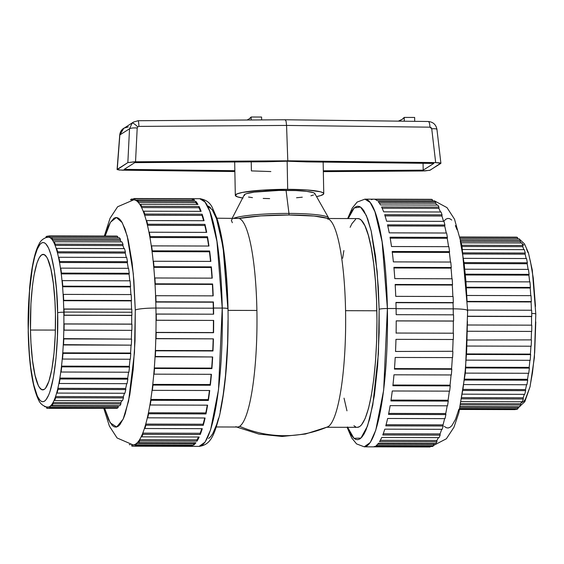 <?xml version="1.0" encoding="UTF-8"?>
<svg xmlns="http://www.w3.org/2000/svg" width="564" height="564" viewBox="0 0 564 564"><rect width="100%" height="100%" fill="white"/><g stroke="black" fill="none" stroke-linecap="round" stroke-linejoin="round"><path stroke-width="0.85" d="M133.428 122.099L132.124 123.121A7.078 1.516 46.2 0 1 137.715 126.872L138.899 126.392A7.078 0.768 -90.4 0 0 138.117 120.724A7.078 0.768 89.6 0 1 138.899 126.392L137.715 126.872L137.2 128L135.536 161.797L287.795 160.81L435.683 162.594L440.9 163.285L436.945 129.368A7.078 1.227 173.3 0 0 431.735 128.789L431.15 127.647L429.972 127.175L286.561 125.434L138.899 126.392L286.561 125.434L287.795 160.81L286.561 125.434L286.054 121.112L285.13 119.815L286.054 121.112L286.561 125.434L429.972 127.175A7.078 1.84 -89.3 0 0 428.238 121.5A7.078 1.84 90.7 0 1 429.972 127.175L431.735 128.789A7.078 1.227 -6.7 0 1 436.938 129.353A7.078 1.227 -6.7 0 1 436.832 129.628M328.551 217.817L314.839 193.572A35.384 4.082 178.9 0 0 286.054 190.364L288.972 213.418A48.652 5.605 -1.1 0 1 328.551 217.817A48.652 5.605 -1.1 0 1 327.818 219.227L328.657 218.55L327.726 218.677A104.375 19.331 90.2 0 1 345.563 310.686L376.851 310.771A104.375 19.331 -89.8 0 0 357.9 218.585L328.551 218.508A48.652 5.605 178.9 0 1 327.818 219.227L328.657 218.55L314.211 216.047L289.001 215.004L288.972 213.418A48.652 5.605 178.9 0 0 233.715 218.254A48.652 5.605 -1.1 0 1 288.972 213.418L289.001 215.004A48.652 5.605 -1.1 0 1 327.205 218.423M47.122 237.493A84.917 15.729 90.2 0 1 48.398 237.218A84.917 15.729 90.2 0 1 48.723 237.24L48.737 235.914L116.544 236.09A86.243 15.975 90.2 0 1 117.686 236.45A86.243 15.975 -89.8 0 0 116.544 236.09L48.737 235.914A86.243 15.975 90.2 0 1 49.886 236.267L49.865 237.592L51.5 237.599L49.865 237.592A84.917 15.729 90.2 0 1 51.444 238.833L51.5 237.543L119.307 237.726L51.5 237.543A86.243 15.975 90.2 0 1 52.614 238.967L120.414 239.15A86.243 15.975 -89.8 0 0 119.307 237.726A86.243 15.975 90.2 0 1 120.414 239.15L120.358 240.44L52.558 240.257A84.917 15.729 90.2 0 1 54.066 242.964L54.165 241.744L121.965 241.928L54.165 241.744A86.243 15.975 90.2 0 1 55.216 244.198L123.015 244.374A86.243 15.975 -89.8 0 0 121.965 241.928A86.243 15.975 90.2 0 1 123.015 244.374L122.91 245.594L55.11 245.418A84.917 15.729 90.2 0 1 56.506 249.499L56.647 248.393L124.447 248.576L56.647 248.393A86.243 15.975 90.2 0 1 57.599 251.791L125.398 251.974A86.243 15.975 -89.8 0 0 124.447 248.576A86.243 15.975 90.2 0 1 125.398 251.974L125.257 253.081L57.457 252.898A84.917 15.729 90.2 0 1 58.698 258.241L58.867 257.276L126.667 257.459L58.867 257.276A86.243 15.975 90.2 0 1 59.692 261.527L127.492 261.703A86.243 15.975 -89.8 0 0 126.667 257.459A86.243 15.975 90.2 0 1 127.492 261.703L127.323 262.669L59.523 262.493A84.917 15.729 90.2 0 1 60.567 268.929L60.764 268.133L128.564 268.316L60.764 268.133A86.243 15.975 90.2 0 1 61.441 273.096L129.241 273.279A86.243 15.975 -89.8 0 0 128.564 268.316A86.243 15.975 90.2 0 1 129.241 273.279L129.043 274.076L61.236 273.892A84.917 15.729 90.2 0 1 62.061 281.232L62.28 280.632L130.08 280.816L62.28 280.632A86.243 15.975 90.2 0 1 62.78 286.167L130.58 286.343A86.243 15.975 -89.8 0 0 130.08 280.816A86.243 15.975 90.2 0 1 130.58 286.343L130.362 286.942L62.562 286.759A84.917 15.729 90.2 0 1 63.133 294.775L63.365 294.394L131.172 294.57L63.365 294.394A86.243 15.975 90.2 0 1 63.683 300.323L131.482 300.499A86.243 15.975 -89.8 0 0 131.172 294.57A86.243 15.975 90.2 0 1 131.482 300.499L131.25 300.887L63.443 300.704A84.917 15.729 90.2 0 1 63.746 309.15L131.793 309.171L63.993 308.994A86.243 15.975 90.2 0 1 64.063 312.061L131.863 312.244A86.243 15.975 -89.8 0 0 131.793 309.171A86.243 15.975 90.2 0 1 131.863 312.244A86.243 15.975 90.2 0 1 131.913 315.325L63.866 315.297A84.917 15.729 -89.8 0 0 63.817 312.216A5.309 0.613 178.9 0 0 57.627 312.823C58.656 335.573 55.307 393.221 44.478 401.187C33.6 406.989 28.144 354.918 28.292 331.421L29.363 353.973L30.738 367.594L33.657 384.606L37.379 396.231L40.15 400.482L41.588 401.476L43.033 401.716L44.478 401.187L45.903 399.89L48.666 395.082L49.97 391.606L53.432 377.337L55.998 358.316L57.436 336.172L57.627 312.823L56.555 290.27L54.306 270.466L51.091 255.104L48.532 248.012L45.762 243.761L44.33 242.76L42.885 242.527L41.44 243.056L40.009 244.346L37.245 249.161L34.707 256.775L32.479 266.906L29.307 293.054L28.482 308.071L28.292 331.421A5.309 0.613 178.9 0 0 28.2 331.547A5.309 0.613 -1.1 0 1 28.292 331.421C27.255 308.67 30.604 251.015 41.44 243.056C52.318 237.254 57.768 289.318 57.627 312.823A5.309 0.613 -1.1 0 1 63.817 312.216A84.917 15.729 -89.8 0 0 63.746 309.15A84.917 15.729 -89.8 0 0 63.443 300.704A84.917 15.729 -89.8 0 0 63.133 294.775A84.917 15.729 -89.8 0 0 62.562 286.759A84.917 15.729 -89.8 0 0 62.061 281.232A84.917 15.729 -89.8 0 0 61.236 273.892A84.917 15.729 -89.8 0 0 60.567 268.929A84.917 15.729 -89.8 0 0 59.523 262.493A84.917 15.729 -89.8 0 0 58.698 258.241A84.917 15.729 -89.8 0 0 57.457 252.898A84.917 15.729 -89.8 0 0 56.506 249.499A84.917 15.729 -89.8 0 0 55.11 245.418A84.917 15.729 -89.8 0 0 54.066 242.964A84.917 15.729 -89.8 0 0 52.558 240.257A84.917 15.729 -89.8 0 0 51.444 238.833A84.917 15.729 -89.8 0 0 49.865 237.592A84.917 15.729 -89.8 0 0 48.723 237.24A84.917 15.729 -89.8 0 0 48.398 237.218L46.847 237.366C43.231 238.487 40.686 240.631 39.198 243.796C37.132 247.504 35.377 252.524 33.932 258.869C32.07 266.906 30.639 276.579 29.624 287.887L28.2 331.533C28.933 364.393 32.444 387.334 38.733 400.341C40.199 403.542 42.744 405.727 46.361 406.891L47.947 407.053A84.917 15.729 -89.8 0 0 49.223 406.778A84.917 15.729 -89.8 0 0 50.358 406.052A84.917 15.729 -89.8 0 0 51.93 404.303A84.917 15.729 -89.8 0 0 53.03 402.52A84.917 15.729 -89.8 0 0 54.525 399.333A84.917 15.729 -89.8 0 0 55.554 396.548A84.917 15.729 -89.8 0 0 56.929 392.015A84.917 15.729 -89.8 0 0 57.852 388.314A84.917 15.729 -89.8 0 0 59.065 382.575A84.917 15.729 -89.8 0 0 59.862 378.07A84.917 15.729 -89.8 0 0 60.87 371.302A84.917 15.729 -89.8 0 0 61.511 366.128A84.917 15.729 -89.8 0 0 62.287 358.535A84.917 15.729 -89.8 0 0 62.752 352.845A84.917 15.729 -89.8 0 0 63.281 344.66A84.917 15.729 -89.8 0 0 63.556 338.633A84.917 15.729 -89.8 0 0 63.81 330.095A84.917 15.729 -89.8 0 0 63.894 323.919A84.917 15.729 -89.8 0 0 63.866 315.297A84.917 15.729 90.2 0 1 63.894 323.919L131.694 324.096A84.917 15.729 -89.8 0 0 131.666 315.48L64.113 315.142L131.913 315.325A86.243 15.975 -89.8 0 0 131.863 312.244L64.063 312.061A86.243 15.975 90.2 0 1 64.113 315.142L131.666 315.48A84.917 15.729 90.2 0 1 131.694 324.096L131.941 324.173A86.243 15.975 90.2 0 1 131.856 330.356A86.243 15.975 -89.8 0 0 131.941 324.173L64.134 323.99A86.243 15.975 90.2 0 1 64.056 330.173L131.856 330.356L63.81 330.095A84.917 15.729 90.2 0 1 63.556 338.633L131.595 339.119A86.243 15.975 90.2 0 1 131.32 345.147A86.243 15.975 -89.8 0 0 131.595 339.119L63.795 338.936A86.243 15.975 90.2 0 1 63.513 344.964L131.32 345.147L63.281 344.66A84.917 15.729 90.2 0 1 62.752 352.845L130.559 353.029L130.785 353.55A86.243 15.975 90.2 0 1 130.312 359.24A86.243 15.975 -89.8 0 0 130.785 353.55L62.978 353.374A86.243 15.975 90.2 0 1 62.512 359.056L130.312 359.24L62.512 359.056L62.287 358.535A84.917 15.729 90.2 0 1 61.511 366.128L129.311 366.311L129.516 367.037A86.243 15.975 90.2 0 1 128.874 372.212A86.243 15.975 -89.8 0 0 129.516 367.037L61.716 366.854A86.243 15.975 90.2 0 1 61.074 372.029L128.874 372.212L61.074 372.029L60.87 371.302A84.917 15.729 90.2 0 1 59.862 378.07L127.661 378.254L127.838 379.163A86.243 15.975 90.2 0 1 127.041 383.668A86.243 15.975 -89.8 0 0 127.838 379.163L60.038 378.98A86.243 15.975 90.2 0 1 59.241 383.485L127.041 383.668L59.241 383.485L59.065 382.575A84.917 15.729 90.2 0 1 57.852 388.314L125.659 388.497L125.8 389.562A86.243 15.975 90.2 0 1 124.87 393.263A86.243 15.975 -89.8 0 0 125.8 389.562L58 389.379A86.243 15.975 90.2 0 1 57.07 393.08L124.87 393.263L57.07 393.08L56.929 392.015A84.917 15.729 90.2 0 1 55.554 396.548L123.361 396.732L123.467 397.916A86.243 15.975 90.2 0 1 122.43 400.701A86.243 15.975 -89.8 0 0 123.467 397.916L55.667 397.733A86.243 15.975 90.2 0 1 54.63 400.518L122.43 400.701L54.63 400.518L54.525 399.333A84.917 15.729 90.2 0 1 53.03 402.52L120.837 402.703L120.9 403.972A86.243 15.975 90.2 0 1 119.801 405.756A86.243 15.975 -89.8 0 0 120.9 403.972L53.101 403.796A86.243 15.975 90.2 0 1 52.001 405.572L119.801 405.756L52.001 405.572L51.93 404.303A84.917 15.729 90.2 0 1 50.358 406.052L118.165 406.235L118.186 407.553A86.243 15.975 90.2 0 1 117.044 408.273A86.243 15.975 -89.8 0 0 118.186 407.553L50.386 407.37A86.243 15.975 90.2 0 1 49.244 408.096L117.044 408.273L49.244 408.096L49.223 406.778A84.917 15.729 90.2 0 1 47.947 407.053A84.917 15.729 90.2 0 1 47.623 407.032L47.609 408.357A86.243 15.975 90.2 0 1 46.459 408.005L46.474 406.912L46.459 408.005A86.243 15.975 90.2 0 0 47.609 408.357L47.623 407.046M520.212 241.512A84.917 15.729 90.2 0 1 521.101 242.992A84.917 15.729 -89.8 0 0 520.212 241.512L461.091 241.35L520.212 241.512L520.269 240.215A86.243 15.975 -89.8 0 0 519.155 238.791L460.513 238.635L519.155 238.791A86.243 15.975 -89.8 0 1 520.269 240.215L460.816 240.06L520.269 240.215L520.212 241.512M522.765 246.665A84.917 15.729 90.2 0 1 523.815 249.641A84.917 15.729 -89.8 0 0 522.765 246.665L462.078 246.503L522.765 246.665L522.863 245.446A86.243 15.975 -89.8 0 0 521.82 242.999L461.387 242.837L521.82 242.999A86.243 15.975 -89.8 0 1 522.863 245.446L461.853 245.284L522.863 245.446L522.765 246.665M526.149 258.531A84.917 15.729 -89.8 0 0 525.112 254.152A84.917 15.729 90.2 0 1 526.099 258.319M528.101 269.388A84.917 15.729 -89.8 0 0 527.178 263.74A84.917 15.729 90.2 0 1 528.01 268.746M529.652 281.88A84.917 15.729 -89.8 0 0 528.891 275.14A84.917 15.729 90.2 0 1 529.54 280.752M530.759 295.642A84.917 15.729 -89.8 0 0 530.216 288.014A84.917 15.729 90.2 0 1 530.654 293.971M531.401 310.242A84.917 15.729 -89.8 0 0 531.098 301.952A84.917 15.729 90.2 0 1 531.33 307.993M519.578 239.277L524.513 243.93L528.397 252.721L532.268 269.952L535.8 313.986A5.309 0.613 178.9 0 0 531.718 313.464A5.309 0.613 -1.1 0 1 535.8 313.972A5.309 0.613 -1.1 0 1 535.708 314.099M371.479 199.691A123.84 22.934 90.2 0 1 373.763 199.17L431.136 199.325A123.84 22.934 -89.8 0 1 432.278 199.522L432.271 200.84L432.278 199.522L374.912 199.374A123.84 22.934 90.2 0 1 377.175 200.692L434.548 200.847A123.84 22.934 -89.8 0 1 435.669 201.968L435.619 203.273A122.508 22.687 90.2 0 1 437.008 205.099A122.508 22.687 -89.8 0 0 435.619 203.273L379.332 203.125L435.619 203.273L435.669 201.968A123.84 22.934 -89.8 0 0 434.548 200.847L377.175 200.692A123.84 22.934 -89.8 0 0 374.912 199.374L432.278 199.522A123.84 22.934 -89.8 0 0 431.136 199.325L373.763 199.17A123.84 22.934 -89.8 0 0 373.601 199.17L364.908 199.141A123.84 22.934 90.2 0 1 387.39 308.515L396.083 308.536A123.84 22.934 -89.8 0 0 395.942 302.431L453.308 302.586A123.84 22.934 -89.8 0 0 453.103 296.509L395.738 296.354A123.84 22.934 -89.8 0 0 395.167 284.46L452.532 284.616A123.84 22.934 -89.8 0 0 452.166 278.785L394.8 278.63A123.84 22.934 -89.8 0 0 393.905 267.35L451.27 267.505A123.84 22.934 -89.8 0 0 450.749 262.048L393.376 261.893A123.84 22.934 -89.8 0 0 392.177 251.488L449.55 251.643A123.84 22.934 -89.8 0 0 448.873 246.679L391.508 246.524A123.84 22.934 -89.8 0 0 390.034 237.218L447.4 237.373A123.84 22.934 -89.8 0 0 446.596 233.017L389.231 232.862A123.84 22.934 -89.8 0 0 387.51 224.867L444.883 225.015A123.84 22.934 -89.8 0 0 443.967 221.363L386.594 221.215A123.84 22.934 -89.8 0 0 384.676 214.708L442.042 214.856A123.84 22.934 -89.8 0 0 441.034 211.993L383.661 211.838A123.84 22.934 -89.8 0 0 381.581 206.96L438.947 207.115A123.84 22.934 -89.8 0 0 437.868 205.099L380.503 204.943A123.84 22.934 -89.8 0 0 378.303 201.813L435.669 201.968L378.303 201.813A123.84 22.934 90.2 0 1 380.503 204.943L437.868 205.099A123.84 22.934 -89.8 0 1 438.947 207.115L381.581 206.96A123.84 22.934 90.2 0 1 383.661 211.838L441.034 211.993A123.84 22.934 -89.8 0 1 442.042 214.856L384.676 214.708A123.84 22.934 90.2 0 1 386.594 221.215L443.967 221.363A123.84 22.934 -89.8 0 1 444.883 225.015L387.51 224.867A123.84 22.934 90.2 0 1 389.231 232.862L446.596 233.017A123.84 22.934 -89.8 0 1 447.4 237.373L390.034 237.218A123.84 22.934 90.2 0 1 391.508 246.524L448.873 246.679A123.84 22.934 -89.8 0 1 449.55 251.643L392.177 251.488A123.84 22.934 90.2 0 1 393.376 261.893L450.749 262.048A123.84 22.934 -89.8 0 1 451.27 267.505L393.905 267.35A123.84 22.934 90.2 0 1 394.8 278.63L452.166 278.785A123.84 22.934 -89.8 0 1 452.532 284.616L395.167 284.46A123.84 22.934 90.2 0 1 395.738 296.354L453.103 296.509A123.84 22.934 -89.8 0 1 453.308 302.586L395.942 302.431A123.84 22.934 90.2 0 1 396.083 308.536A123.84 22.934 90.2 0 1 396.175 314.677A123.84 22.934 -89.8 0 0 396.083 308.536L387.39 308.515L382.117 241.878L374.947 211.747L370.167 202.469L364.908 199.141L357.139 202.074L352.19 208.165L347.664 218.557M438.87 208.37A122.508 22.687 90.2 0 1 440.463 211.986A122.508 22.687 -89.8 0 0 438.87 208.37L382.173 208.222L438.87 208.37L438.947 207.115L438.87 208.37M443.53 221.363A122.508 22.687 -89.8 0 0 441.929 216.033A122.508 22.687 90.2 0 1 443.403 220.898M446.237 233.017A122.508 22.687 -89.8 0 0 444.735 226.086A122.508 22.687 90.2 0 1 446.032 231.973M448.563 246.672A122.508 22.687 -89.8 0 0 447.224 238.311A122.508 22.687 90.2 0 1 448.309 244.966M450.46 262.048A122.508 22.687 -89.8 0 0 449.353 252.432A122.508 22.687 90.2 0 1 450.199 259.581M451.905 278.778A122.508 22.687 -89.8 0 0 451.052 268.133A122.508 22.687 90.2 0 1 451.665 275.493M452.857 296.509A122.508 22.687 -89.8 0 0 452.3 285.06A122.508 22.687 90.2 0 1 452.68 292.342M453.301 314.832A122.508 22.687 -89.8 0 0 453.209 308.846A122.508 22.687 -89.8 0 0 453.068 302.84A122.508 22.687 90.2 0 1 453.209 308.846A17.688 2.037 -1.1 0 1 467.641 310.545A17.688 2.037 -1.1 0 1 467.337 310.961M348.214 218.557L354.178 207.961L360.488 207.023L366.36 215.497L371.204 231.085L377.154 271.319L379.135 309.326A7.078 0.818 -1.1 0 1 387.39 308.515A7.078 0.818 178.9 0 0 379.135 309.326L378.289 286.963L375.546 256.267L371.26 231.318L367.721 218.966L363.801 210.612L361.736 208.038L359.635 206.565L357.52 206.22L355.398 207.002L353.297 208.899L351.245 211.888L348.214 218.557M236.612 427.019L258.883 434.09L282.127 436.465L305.371 434.04L327.628 426.913A104.375 19.331 -89.8 0 0 328.318 426.539A113.709 110.967 -122.4 0 1 239.658 426.306A104.375 19.331 90.2 0 1 235.815 426.666M216.336 426.962L237.388 427.019A104.375 19.331 -89.8 0 0 239.658 426.306A104.375 19.331 -89.8 0 0 256.895 310.447L228.039 310.369L256.895 310.447A104.375 19.331 -89.8 0 0 239.066 218.444L216.893 218.212M105.165 236.062L110.466 222.223L116.438 217.5L122.254 222.667L127.189 235.907L133.294 273.653L135.282 310.073A17.688 2.037 -1.1 0 1 155.932 308.05A122.508 22.687 -89.8 0 0 155.784 302.043A122.508 22.687 -89.8 0 0 155.586 295.966A122.508 22.687 -89.8 0 0 155.022 284.263A122.508 22.687 -89.8 0 0 154.649 278.433A122.508 22.687 -89.8 0 0 153.775 267.336A122.508 22.687 -89.8 0 0 153.246 261.879A122.508 22.687 -89.8 0 0 152.068 251.636A122.508 22.687 -89.8 0 0 151.392 246.672A122.508 22.687 -89.8 0 0 149.946 237.522A122.508 22.687 -89.8 0 0 149.143 233.165A122.508 22.687 -89.8 0 0 147.451 225.297A122.508 22.687 -89.8 0 0 146.534 221.645A122.508 22.687 -89.8 0 0 144.645 215.237A122.508 22.687 -89.8 0 0 143.637 212.374A122.508 22.687 -89.8 0 0 141.585 207.573A122.508 22.687 -89.8 0 0 140.506 205.557A122.508 22.687 -89.8 0 0 138.342 202.476A122.508 22.687 -89.8 0 0 137.214 201.355A122.508 22.687 -89.8 0 0 134.986 200.058A122.508 22.687 -89.8 0 0 133.837 199.853L133.851 198.528L191.224 198.683A123.84 22.934 -89.8 0 0 190.9 198.683A123.84 22.934 90.2 0 1 191.062 198.676A123.84 22.934 90.2 0 1 191.224 198.683L133.851 198.528A123.84 22.934 90.2 0 1 134.993 198.732L192.366 198.881A123.84 22.934 90.2 0 1 194.636 200.206L137.263 200.051A123.84 22.934 90.2 0 1 138.392 201.172L195.757 201.327A123.84 22.934 90.2 0 1 197.957 204.457L140.591 204.302A123.84 22.934 90.2 0 1 141.67 206.318L199.036 206.473A123.84 22.934 90.2 0 1 201.122 211.352L143.749 211.197A123.84 22.934 90.2 0 1 144.758 214.066L202.131 214.214A123.84 22.934 90.2 0 1 204.055 220.721L146.682 220.573A123.84 22.934 90.2 0 1 147.599 224.225L204.972 224.373A123.84 22.934 90.2 0 1 206.685 232.375L149.319 232.22A123.84 22.934 90.2 0 1 150.123 236.577L207.489 236.732A123.84 22.934 90.2 0 1 208.962 246.038L151.596 245.883A123.84 22.934 90.2 0 1 152.266 250.846L209.639 251.001A123.84 22.934 90.2 0 1 210.837 261.407L153.464 261.252A123.84 22.934 90.2 0 1 153.993 266.709L211.359 266.864A123.84 22.934 90.2 0 1 212.254 278.144L154.881 277.989A123.84 22.934 90.2 0 1 155.255 283.819L212.621 283.974A123.84 22.934 90.2 0 1 213.192 295.867L155.826 295.712A123.84 22.934 90.2 0 1 156.031 301.789L213.396 301.944A123.84 22.934 90.2 0 1 213.544 308.05L222.237 308.071A123.84 22.934 -89.8 0 0 199.755 198.704L205.014 202.032L209.787 211.303L216.964 241.441L222.237 308.071A7.078 0.818 -1.1 0 1 228.004 308.755A7.078 0.818 -1.1 0 1 227.884 308.917L223.069 247.067L216.569 218.825L212.226 209.723L207.411 205.867M131.567 199.05L133.844 199.057L131.567 199.05L131.588 199.945L131.567 199.05A123.84 22.934 90.2 0 0 130.425 199.776L130.425 199.776A123.84 22.934 90.2 0 1 131.567 199.05M133.837 199.853A122.508 22.687 -89.8 0 1 134.986 200.058A122.508 22.687 90.2 0 1 137.214 201.355L137.263 200.051L194.636 200.206A123.84 22.934 -89.8 0 0 192.366 198.881L134.993 198.732L134.986 200.058L137.263 200.065L134.986 200.058L134.993 198.732A123.84 22.934 90.2 0 0 133.851 198.528L133.837 199.853A122.508 22.687 -89.8 0 0 133.689 199.853A122.508 22.687 90.2 0 1 133.837 199.853L133.689 199.853A122.508 22.687 90.2 0 0 131.595 200.368M30.477 330.039L55.399 330.074L30.477 330.039A67.758 12.549 90.2 0 1 43.16 254.364A67.758 12.549 90.2 0 1 55.441 314.204A67.758 12.549 90.2 0 1 42.801 389.879A67.758 12.549 90.2 0 1 30.477 330.039L30.928 303.679L32.486 285.546L34.037 275.126L36.984 262.979L39.254 257.663L41.666 254.829L44.126 254.576L46.544 256.923L47.7 259.045L50.873 268.943L53.354 283.417L54.948 301.232L55.441 314.204L55.279 334.078L54.052 352.923L51.874 369.117L48.927 381.264L45.465 388.314L44.253 389.414L41.792 389.668L39.374 387.32L38.211 385.198L35.046 375.3L32.557 360.819L30.964 343.011L30.477 330.039M191.062 198.676L199.755 198.704C205.832 199.585 210.055 202.617 212.424 207.792L216.921 218.289C219.107 224.973 221.01 233.165 222.611 242.865C225.699 261.809 227.496 283.777 228.011 308.762A7.078 0.818 178.9 0 0 222.237 308.071L218.508 389.787L210.605 429.817L205.092 442.091L199.092 446.378A123.84 22.934 -89.8 0 0 222.237 308.071L213.544 308.05A123.84 22.934 90.2 0 1 213.636 314.19A123.84 22.934 -89.8 0 0 213.544 308.05A123.84 22.934 -89.8 0 0 213.396 301.944L213.157 302.198A122.508 22.687 90.2 0 1 213.298 308.205A122.508 22.687 90.2 0 1 213.389 314.19A122.508 22.687 -89.8 0 0 213.298 308.205A122.508 22.687 -89.8 0 0 213.157 302.198L155.784 302.043A122.508 22.687 90.2 0 1 155.932 308.05A122.508 22.687 90.2 0 1 156.017 314.092A122.508 22.687 -89.8 0 0 155.932 308.05L213.298 308.205L155.932 308.05A17.688 2.037 178.9 0 0 135.282 310.073L133.872 280.378L132.061 262.443L128.218 240.045L125.039 228.956L121.521 221.455L119.667 219.142L117.784 217.824L115.881 217.514L113.977 218.212L110.248 222.604L108.457 226.249L105.108 236.281M467.641 310.545A17.688 2.037 178.9 0 0 453.209 308.846L396.09 308.691L453.209 308.846A122.508 22.687 90.2 0 1 453.287 313.612M234.814 218.296L239.066 218.444A48.652 5.605 -1.1 0 1 289.001 215.004L260.73 215.906L239.066 218.444A104.375 19.331 90.2 0 1 256.895 310.447A104.375 19.331 90.2 0 1 239.658 426.306A113.709 110.967 57.6 0 0 328.318 426.539A104.375 19.331 -89.8 0 0 345.563 310.686A104.375 19.331 -89.8 0 0 328.185 218.853L327.169 218.409M243.042 198.07L237.366 196.836L235.322 195.391L237.084 193.875L242.499 192.416L262.168 190.138L287.682 189.335A44.225 5.097 -1.1 0 1 323.757 193.649A44.225 5.097 -1.1 0 1 316.545 196.589L320.578 195.623L323.588 194.108L323.757 193.607L322.812 192.627L320.204 191.725L307.211 189.998L287.682 189.335L287.147 161.219L287.682 189.335A44.225 5.097 -1.1 0 0 235.315 195.348L234.68 161.974M306.59 161.882A44.225 5.097 178.9 0 0 287.147 161.219A44.225 5.097 178.9 0 0 265.792 161.769L134.796 162.622L124.172 169.355L234.843 170.695L124.172 169.355L134.796 162.622L265.792 161.769L287.147 161.219L306.59 161.882L433.822 163.419L306.59 161.882M242.633 198.006A44.225 5.097 -1.1 0 1 235.315 195.348M328.657 218.557L328.65 218.162A48.652 5.605 178.9 0 0 288.972 213.418L286.054 190.364A35.384 4.082 178.9 0 0 244.226 194.925L232.192 218.247M441.929 216.033L385.057 215.885L441.929 216.033L442.042 214.856L441.929 216.033M444.735 226.086L387.764 225.938L444.735 226.086L444.883 225.015L444.735 226.086M447.224 238.311L390.196 238.163L447.224 238.311L447.4 237.373L447.224 238.311M449.353 252.432L392.283 252.284L449.353 252.432L449.55 251.643L449.353 252.432M451.052 268.133L393.961 267.978L451.052 268.133L451.27 267.505L451.052 268.133M452.3 285.06L395.195 284.912L452.3 285.06L452.532 284.616L452.3 285.06M453.068 302.84L395.949 302.685L453.068 302.84M396.21 320.867A123.84 22.934 90.2 0 1 396.104 333.183A123.84 22.934 -89.8 0 0 396.21 320.867L453.576 321.015A123.84 22.934 -89.8 0 0 453.548 314.832L396.175 314.677L453.548 314.832A123.84 22.934 -89.8 0 1 453.576 321.015L396.21 320.867M453.23 333.197A122.508 22.687 -89.8 0 0 453.329 321.071L396.21 320.923L453.329 321.071A122.508 22.687 90.2 0 1 453.23 333.197L396.104 333.042L453.23 333.197M395.963 339.345A123.84 22.934 90.2 0 1 395.519 351.464A123.84 22.934 -89.8 0 0 395.963 339.345L453.336 339.493A123.84 22.934 -89.8 0 0 453.47 333.338A123.84 22.934 -89.8 0 1 453.336 339.493L395.963 339.345M452.652 351.28A122.508 22.687 -89.8 0 0 453.082 339.493A122.508 22.687 90.2 0 1 452.652 351.28L395.519 351.464L452.652 351.28M395.209 357.456A123.84 22.934 90.2 0 1 394.44 369.11A123.84 22.934 -89.8 0 0 395.209 357.456L452.582 357.611A123.84 22.934 -89.8 0 0 452.885 351.619A123.84 22.934 -89.8 0 1 452.582 357.611L395.209 357.456M451.581 368.743A122.508 22.687 -89.8 0 0 452.328 357.611A122.508 22.687 90.2 0 1 451.581 368.743L394.476 368.588L451.581 368.743L451.806 369.265L394.44 369.11L451.806 369.265L451.581 368.743M393.968 374.799A123.84 22.934 90.2 0 1 392.882 385.727A123.84 22.934 -89.8 0 0 393.968 374.799L451.341 374.954A123.84 22.934 -89.8 0 0 451.806 369.265A123.84 22.934 -89.8 0 1 451.341 374.954L393.968 374.799M450.044 385.177A122.508 22.687 -89.8 0 0 451.066 374.954A122.508 22.687 90.2 0 1 450.044 385.177L392.96 385.029L450.044 385.177L450.255 385.882L392.882 385.727L450.255 385.882L450.044 385.177M392.262 390.986A123.84 22.934 90.2 0 1 390.894 400.941A123.84 22.934 -89.8 0 0 392.262 390.986L449.635 391.141A123.84 22.934 -89.8 0 0 450.255 385.882A123.84 22.934 -89.8 0 1 449.635 391.141L392.262 390.986M448.077 400.236A122.508 22.687 -89.8 0 0 449.339 391.141A122.508 22.687 90.2 0 1 448.077 400.236L391.021 400.08L448.077 400.236L448.26 401.096L390.894 400.941L448.26 401.096L448.077 400.236M390.14 405.65A123.84 22.934 90.2 0 1 388.504 414.413A123.84 22.934 -89.8 0 0 390.14 405.65L447.506 405.805A123.84 22.934 -89.8 0 0 448.26 401.096A123.84 22.934 -89.8 0 1 447.506 405.805L390.14 405.65M445.722 413.567A122.508 22.687 -89.8 0 0 447.174 405.805A122.508 22.687 90.2 0 1 445.722 413.567L388.709 413.412L445.722 413.567L445.877 414.568L388.504 414.413L445.877 414.568L445.722 413.567M387.63 418.474A123.84 22.934 90.2 0 1 385.783 425.841A123.84 22.934 -89.8 0 0 387.63 418.474L445.003 418.629A123.84 22.934 -89.8 0 0 445.877 414.568A123.84 22.934 -89.8 0 1 445.003 418.629L387.63 418.474M443.022 424.875A122.508 22.687 -89.8 0 0 444.615 418.629A122.508 22.687 90.2 0 1 443.022 424.875L386.086 424.727L443.022 424.875L443.149 425.996L385.783 425.841L443.149 425.996L443.022 424.875M384.803 429.162A123.84 22.934 90.2 0 1 382.78 434.978A123.84 22.934 -89.8 0 0 384.803 429.162L442.176 429.317A123.84 22.934 -89.8 0 0 443.149 425.996A123.84 22.934 -89.8 0 1 442.176 429.317L384.803 429.162M440.054 433.913A122.508 22.687 -89.8 0 0 441.69 429.317A122.508 22.687 90.2 0 1 440.054 433.913L383.245 433.765L440.054 433.913L440.146 435.133L382.78 434.978L440.146 435.133L440.054 433.913M381.722 437.481A123.84 22.934 90.2 0 1 379.558 441.612A123.84 22.934 -89.8 0 0 381.722 437.481L439.095 437.636A123.84 22.934 -89.8 0 0 440.146 435.133A123.84 22.934 -89.8 0 1 439.095 437.636L381.722 437.481M436.867 440.484A122.508 22.687 -89.8 0 0 438.425 437.636A122.508 22.687 90.2 0 1 436.867 440.484L380.305 440.329L436.867 440.484L436.931 441.76L379.558 441.612L436.931 441.76L436.867 440.484M378.451 443.241A123.84 22.934 90.2 0 1 376.202 445.595A123.84 22.934 -89.8 0 0 378.451 443.241L435.817 443.396A123.84 22.934 -89.8 0 0 436.931 441.76A123.84 22.934 -89.8 0 1 435.817 443.396L378.451 443.241M433.547 444.425A122.508 22.687 -89.8 0 0 434.682 443.389A122.508 22.687 90.2 0 1 433.547 444.425L377.598 444.277L433.547 444.425L433.575 445.743L376.202 445.595L433.575 445.743L433.547 444.425M347.107 427.308L351.661 437.868L356.554 443.896L364.245 446.815L370.252 442.536L375.758 430.254L383.661 390.232L387.39 308.515A123.84 22.934 90.2 0 1 364.245 446.815L372.938 446.843A123.84 22.934 -89.8 0 0 375.06 446.314A123.84 22.934 90.2 0 1 372.776 446.836M525.112 254.152L463.305 253.983L525.112 254.152L525.246 253.039A86.243 15.975 -89.8 0 0 524.301 249.641L462.593 249.478L524.301 249.641A86.243 15.975 -89.8 0 1 525.246 253.039L463.136 252.876L525.246 253.039L525.112 254.152M527.178 263.74L464.588 263.571L527.178 263.74L527.347 262.775A86.243 15.975 -89.8 0 0 526.522 258.531L463.925 258.361L526.522 258.531A86.243 15.975 -89.8 0 1 527.347 262.775L464.475 262.605L527.347 262.775L527.178 263.74M528.891 275.14L465.772 274.971L528.891 275.14L529.095 274.351A86.243 15.975 -89.8 0 0 528.419 269.388L465.215 269.218L528.419 269.388A86.243 15.975 -89.8 0 1 529.095 274.351L465.695 274.182L529.095 274.351L528.891 275.14M530.216 288.014L466.738 287.837L530.216 288.014L530.435 287.414A86.243 15.975 -89.8 0 0 529.934 281.88L466.322 281.711L529.934 281.88A86.243 15.975 -89.8 0 1 530.435 287.414L466.696 287.245L530.435 287.414L530.216 288.014M531.098 301.952L467.401 301.782L531.098 301.952L531.337 301.571A86.243 15.975 -89.8 0 0 531.02 295.642L467.147 295.473L531.02 295.642A86.243 15.975 -89.8 0 1 531.337 301.571L467.387 301.402L531.337 301.571L531.098 301.952M531.549 325.167A84.917 15.729 -89.8 0 0 531.521 316.545L467.725 316.376L531.521 316.545A84.917 15.729 90.2 0 1 531.549 325.167L467.739 324.998L531.549 325.167M531.21 339.88A84.917 15.729 -89.8 0 0 531.464 331.421A84.917 15.729 90.2 0 1 531.21 339.88L467.457 340.014L531.21 339.88M530.407 354.093A84.917 15.729 -89.8 0 0 530.914 346.211A84.917 15.729 90.2 0 1 530.407 354.093L466.837 353.924L530.407 354.093L530.632 354.622L466.809 354.453L530.632 354.622L530.407 354.093M529.166 367.375A84.917 15.729 -89.8 0 0 529.892 360.304A84.917 15.729 90.2 0 1 529.166 367.375L465.899 367.206L529.166 367.375L529.37 368.109L465.836 367.932L529.37 368.109L529.166 367.375M527.516 379.318A84.917 15.729 -89.8 0 0 528.426 373.283A84.917 15.729 90.2 0 1 527.516 379.318L464.715 379.156L527.516 379.318L527.692 380.235L464.616 380.065L527.692 380.235L527.516 379.318M525.507 389.569A84.917 15.729 -89.8 0 0 526.543 384.74A84.917 15.729 90.2 0 1 525.507 389.569L463.404 389.4L525.507 389.569L525.655 390.633L463.241 390.464L525.655 390.633L525.507 389.569M523.209 397.796A84.917 15.729 -89.8 0 0 524.287 394.328A84.917 15.729 90.2 0 1 523.209 397.796L462.092 397.634L523.209 397.796L523.321 398.988L461.881 398.819L523.321 398.988L523.209 397.796M520.685 403.775A84.917 15.729 -89.8 0 0 521.672 401.765A84.917 15.729 90.2 0 1 520.685 403.775L460.964 403.612L520.685 403.775L520.755 405.044L460.703 404.881L520.755 405.044L520.685 403.775M518.013 407.3A84.917 15.729 -89.8 0 0 518.535 406.82A84.917 15.729 90.2 0 1 518.013 407.3L460.21 407.145L518.013 407.3L518.041 408.618L459.914 408.463L518.041 408.618L518.013 407.3M192.366 198.881L192.352 200.199L192.366 198.881M138.342 202.476A122.508 22.687 90.2 0 1 140.506 205.557L140.591 204.302L140.506 205.557A122.508 22.687 -89.8 0 1 141.585 207.573A122.508 22.687 90.2 0 1 143.637 212.374L143.749 211.197L143.637 212.374A122.508 22.687 -89.8 0 1 144.645 215.237A122.508 22.687 90.2 0 1 146.534 221.645L146.682 220.573L146.534 221.645A122.508 22.687 -89.8 0 1 147.451 225.297A122.508 22.687 90.2 0 1 149.143 233.165L149.319 232.22L149.143 233.165A122.508 22.687 -89.8 0 1 149.946 237.522A122.508 22.687 90.2 0 1 151.392 246.672L151.596 245.883L151.392 246.672A122.508 22.687 -89.8 0 1 152.068 251.636A122.508 22.687 90.2 0 1 153.246 261.879L153.464 261.252L153.246 261.879A122.508 22.687 -89.8 0 1 153.775 267.336A122.508 22.687 90.2 0 1 154.649 278.433L154.881 277.989L154.649 278.433A122.508 22.687 -89.8 0 1 155.022 284.263A122.508 22.687 90.2 0 1 155.586 295.966L155.586 295.966A122.508 22.687 -89.8 0 1 155.784 302.043L213.157 302.198L156.031 301.789A123.84 22.934 90.2 0 0 155.826 295.712L213.192 295.867A123.84 22.934 -89.8 0 0 212.621 283.974L212.388 284.418L155.022 284.263L155.255 283.819L212.621 283.974L212.388 284.418A122.508 22.687 90.2 0 1 212.945 295.867A122.508 22.687 -89.8 0 0 212.388 284.418L155.022 284.263L155.255 283.819A123.84 22.934 90.2 0 0 154.881 277.989L212.254 278.144A123.84 22.934 -89.8 0 0 211.359 266.864L211.14 267.491L153.775 267.336L153.993 266.709L211.359 266.864L211.14 267.491A122.508 22.687 90.2 0 1 211.993 278.144A122.508 22.687 -89.8 0 0 211.14 267.491L153.775 267.336L153.993 266.709A123.84 22.934 90.2 0 0 153.464 261.252L210.837 261.407A123.84 22.934 -89.8 0 0 209.639 251.001L209.441 251.791L152.068 251.636L152.266 250.846L209.639 251.001L209.441 251.791A122.508 22.687 90.2 0 1 210.548 261.407A122.508 22.687 -89.8 0 0 209.441 251.791L152.068 251.636L152.266 250.846A123.84 22.934 90.2 0 0 151.596 245.883L208.962 246.038A123.84 22.934 -89.8 0 0 207.489 236.732L207.312 237.67L149.946 237.522L150.123 236.577L207.489 236.732L207.312 237.67A122.508 22.687 90.2 0 1 208.652 246.031A122.508 22.687 -89.8 0 0 207.312 237.67L149.946 237.522L150.123 236.577A123.84 22.934 90.2 0 0 149.319 232.22L206.685 232.375A123.84 22.934 -89.8 0 0 204.972 224.373L204.824 225.452L147.451 225.297L147.599 224.225L204.972 224.373L204.824 225.452A122.508 22.687 90.2 0 1 206.325 232.375A122.508 22.687 -89.8 0 0 204.824 225.452L147.451 225.297L147.599 224.225A123.84 22.934 90.2 0 0 146.682 220.573L204.055 220.721A123.84 22.934 -89.8 0 0 202.131 214.214L202.018 215.392L144.645 215.237L144.758 214.066L202.131 214.214L202.018 215.392A122.508 22.687 90.2 0 1 203.618 220.721A122.508 22.687 -89.8 0 0 202.018 215.392L144.645 215.237L144.758 214.066A123.84 22.934 90.2 0 0 143.749 211.197L201.122 211.352A123.84 22.934 -89.8 0 0 199.036 206.473L198.951 207.728L141.585 207.573L141.67 206.318L199.036 206.473L198.951 207.728A122.508 22.687 90.2 0 1 200.551 211.345A122.508 22.687 -89.8 0 0 198.951 207.728L141.585 207.573L141.67 206.318A123.84 22.934 90.2 0 0 140.591 204.302L197.957 204.457A123.84 22.934 -89.8 0 0 195.757 201.327L195.708 202.631L138.342 202.476L138.392 201.172L195.757 201.327L195.708 202.631A122.508 22.687 90.2 0 1 197.097 204.457A122.508 22.687 -89.8 0 0 195.708 202.631L138.342 202.476A122.508 22.687 -89.8 0 0 137.214 201.355L137.263 200.051A123.84 22.934 90.2 0 1 138.392 201.172L138.342 202.476M155.946 332.4L213.319 332.556A122.508 22.687 -89.8 0 0 213.418 320.43L156.052 320.281A122.508 22.687 90.2 0 1 155.946 332.4A122.508 22.687 -89.8 0 0 156.052 320.281A122.508 22.687 -89.8 0 0 156.017 314.092L156.263 314.035A123.84 22.934 90.2 0 1 156.298 320.225L213.418 320.43A122.508 22.687 90.2 0 1 213.319 332.556L213.559 332.697A123.84 22.934 -89.8 0 0 213.664 320.373A123.84 22.934 90.2 0 1 213.559 332.697L156.193 332.541A123.84 22.934 90.2 0 1 156.052 338.703L213.418 338.851A123.84 22.934 90.2 0 1 212.973 350.977A123.84 22.934 -89.8 0 0 213.418 338.851L155.805 338.562A122.508 22.687 90.2 0 1 155.368 350.491L212.741 350.639A122.508 22.687 -89.8 0 0 213.171 338.851A122.508 22.687 90.2 0 1 212.741 350.639L155.608 350.822A123.84 22.934 90.2 0 1 155.297 356.815L212.67 356.97A123.84 22.934 90.2 0 1 211.895 368.623A123.84 22.934 -89.8 0 0 212.67 356.97L155.065 356.476A122.508 22.687 90.2 0 1 154.303 367.947L211.669 368.102A122.508 22.687 -89.8 0 0 212.416 356.97A122.508 22.687 90.2 0 1 211.669 368.102L211.895 368.623L154.522 368.468A123.84 22.934 90.2 0 1 154.057 374.158L211.429 374.313A123.84 22.934 90.2 0 1 210.344 385.24A123.84 22.934 -89.8 0 0 211.429 374.313L154.057 374.158L153.831 373.636A122.508 22.687 90.2 0 1 152.766 384.387L210.132 384.535A122.508 22.687 -89.8 0 0 211.155 374.313A122.508 22.687 90.2 0 1 210.132 384.535L210.344 385.24L152.971 385.085A123.84 22.934 90.2 0 1 152.35 390.344L209.723 390.499A123.84 22.934 90.2 0 1 208.349 400.454A123.84 22.934 -89.8 0 0 209.723 390.499L152.35 390.344L152.146 389.646A122.508 22.687 90.2 0 1 150.792 399.439L208.165 399.594A122.508 22.687 -89.8 0 0 209.427 390.499A122.508 22.687 90.2 0 1 208.165 399.594L208.349 400.454L150.983 400.299A123.84 22.934 90.2 0 1 150.221 405.008L207.594 405.163A123.84 22.934 90.2 0 1 205.966 413.927A123.84 22.934 -89.8 0 0 207.594 405.163L150.221 405.008L150.038 404.148A122.508 22.687 90.2 0 1 148.438 412.77L205.804 412.926A122.508 22.687 -89.8 0 0 207.263 405.163A122.508 22.687 90.2 0 1 205.804 412.926L205.966 413.927L148.593 413.772A123.84 22.934 90.2 0 1 147.719 417.832L205.092 417.987A123.84 22.934 90.2 0 1 203.237 425.355A123.84 22.934 -89.8 0 0 205.092 417.987L147.719 417.832L147.564 416.831A122.508 22.687 90.2 0 1 145.745 424.079L203.111 424.234A122.508 22.687 -89.8 0 0 204.704 417.987A122.508 22.687 90.2 0 1 203.111 424.234L203.237 425.355L145.872 425.2A123.84 22.934 90.2 0 1 144.892 428.52L202.264 428.675A123.84 22.934 90.2 0 1 200.234 434.491A123.84 22.934 -89.8 0 0 202.264 428.675L144.892 428.52L144.765 427.399A122.508 22.687 90.2 0 1 142.77 433.124L200.142 433.279A122.508 22.687 -89.8 0 0 201.778 428.675A122.508 22.687 90.2 0 1 200.142 433.279L200.234 434.491L142.868 434.336A123.84 22.934 90.2 0 1 141.811 436.839L199.177 436.994A123.84 22.934 90.2 0 1 197.019 441.118A123.84 22.934 -89.8 0 0 199.177 436.994L141.811 436.839L141.712 435.627A122.508 22.687 90.2 0 1 139.583 439.687L196.956 439.842A122.508 22.687 -89.8 0 0 198.514 436.994A122.508 22.687 90.2 0 1 196.956 439.842L197.019 441.118L139.646 440.97A123.84 22.934 90.2 0 1 138.54 442.599L195.905 442.754A123.84 22.934 90.2 0 1 193.663 445.102A123.84 22.934 -89.8 0 0 195.905 442.754L138.54 442.599L138.476 441.323A122.508 22.687 90.2 0 1 136.262 443.635L193.635 443.783A122.508 22.687 -89.8 0 0 194.77 442.747A122.508 22.687 90.2 0 1 193.635 443.783L193.663 445.102L136.291 444.954A123.84 22.934 90.2 0 1 135.148 445.673L192.521 445.828A123.84 22.934 90.2 0 1 190.399 446.35A123.84 22.934 90.2 0 1 190.237 446.35A123.84 22.934 -89.8 0 0 192.521 445.828L135.148 445.673L135.127 444.354A122.508 22.687 90.2 0 1 133.033 444.869A122.508 22.687 90.2 0 1 132.878 444.869A122.508 22.687 -89.8 0 0 133.033 444.869A122.508 22.687 -89.8 0 0 135.127 444.354A122.508 22.687 -89.8 0 0 136.262 443.635A122.508 22.687 -89.8 0 0 138.476 441.323A122.508 22.687 -89.8 0 0 139.583 439.687A122.508 22.687 -89.8 0 0 141.712 435.627A122.508 22.687 -89.8 0 0 142.77 433.124A122.508 22.687 -89.8 0 0 144.765 427.399A122.508 22.687 -89.8 0 0 145.745 424.079A122.508 22.687 -89.8 0 0 147.564 416.831A122.508 22.687 -89.8 0 0 148.438 412.77A122.508 22.687 -89.8 0 0 150.038 404.148A122.508 22.687 -89.8 0 0 150.792 399.439A122.508 22.687 -89.8 0 0 152.146 389.646A122.508 22.687 -89.8 0 0 152.766 384.387A122.508 22.687 -89.8 0 0 153.831 373.636A122.508 22.687 -89.8 0 0 154.303 367.947A122.508 22.687 -89.8 0 0 155.065 356.476A122.508 22.687 -89.8 0 0 155.368 350.491A122.508 22.687 -89.8 0 0 155.805 338.562A122.508 22.687 -89.8 0 0 155.946 332.4L213.319 332.556L156.193 332.541A123.84 22.934 90.2 0 1 156.052 338.703L155.805 338.562A122.508 22.687 -89.8 0 0 155.946 332.4M190.244 445.821L190.237 446.35L132.864 446.194A123.84 22.934 90.2 0 1 131.722 445.997L131.729 444.834L131.722 445.997A123.84 22.934 90.2 0 0 132.864 446.194L132.878 444.869L132.864 446.194L190.237 446.35L190.244 445.821M104.707 408.512L108.633 419.898L112.278 425.489L114.168 426.807L116.071 427.117L117.975 426.419L119.857 424.713L123.495 418.382L125.208 413.807L129.769 395.019L133.139 369.97L135.036 340.818L135.282 310.073L134.479 352.606L128.578 401.096L123.163 419.137L116.685 427.004L110.192 422.81L104.707 408.512M117.686 236.45L117.665 237.719L117.686 236.45L49.886 236.267L117.686 236.45M120.358 240.44A84.917 15.729 90.2 0 1 121.246 241.928A84.917 15.729 -89.8 0 0 120.358 240.44L52.558 240.257L52.614 238.967L120.414 239.15L120.358 240.44M122.91 245.594A84.917 15.729 90.2 0 1 123.96 248.569A84.917 15.729 -89.8 0 0 122.91 245.594L55.11 245.418L55.216 244.198L123.015 244.374L122.91 245.594M125.257 253.081A84.917 15.729 90.2 0 1 126.294 257.459A84.917 15.729 -89.8 0 0 125.257 253.081L57.457 252.898L57.599 251.791L125.398 251.974L125.257 253.081M127.323 262.669A84.917 15.729 90.2 0 1 128.254 268.316A84.917 15.729 -89.8 0 0 127.323 262.669L59.523 262.493L59.692 261.527L127.492 261.703L127.323 262.669M129.043 274.076A84.917 15.729 90.2 0 1 129.805 280.816A84.917 15.729 -89.8 0 0 129.043 274.076L61.236 273.892L61.441 273.096L129.241 273.279L129.043 274.076M130.362 286.942A84.917 15.729 90.2 0 1 130.911 294.57A84.917 15.729 -89.8 0 0 130.362 286.942L62.562 286.759L62.78 286.167L130.58 286.343L130.362 286.942M131.25 300.887A84.917 15.729 90.2 0 1 131.546 309.171A84.917 15.729 -89.8 0 0 131.25 300.887L63.443 300.704L63.683 300.323L131.482 300.499L131.25 300.887M131.609 330.356A84.917 15.729 90.2 0 1 131.356 338.816A84.917 15.729 -89.8 0 0 131.609 330.356M131.059 345.147A84.917 15.729 90.2 0 1 130.559 353.029A84.917 15.729 -89.8 0 0 131.059 345.147M130.037 359.24A84.917 15.729 90.2 0 1 129.311 366.311A84.917 15.729 -89.8 0 0 130.037 359.24M128.571 372.212A84.917 15.729 90.2 0 1 127.661 378.254A84.917 15.729 -89.8 0 0 128.571 372.212M126.688 383.668A84.917 15.729 90.2 0 1 125.659 388.497A84.917 15.729 -89.8 0 0 126.688 383.668M124.432 393.263A84.917 15.729 90.2 0 1 123.361 396.732A84.917 15.729 -89.8 0 0 124.432 393.263M121.824 400.701A84.917 15.729 90.2 0 1 120.837 402.703A84.917 15.729 -89.8 0 0 121.824 400.701M118.68 405.749A84.917 15.729 90.2 0 1 118.165 406.235A84.917 15.729 -89.8 0 0 118.68 405.749M115.408 408.273L47.609 408.357L115.408 408.273M129.452 444.672A123.84 22.934 90.2 0 1 129.29 444.531A123.84 22.934 90.2 0 0 129.452 444.672L130.192 444.679L129.452 444.672M213.636 314.19L156.017 314.092A122.508 22.687 -89.8 0 1 156.052 320.281L213.418 320.43L156.298 320.225A123.84 22.934 90.2 0 0 156.263 314.035L213.636 314.19M208.391 206.163L210.492 207.63M214.553 213.862L216.477 218.564M220.009 230.916L224.296 255.866L226.312 275.845L227.567 297.616M228.004 320.352L227.609 343.166L225.501 375.638L223.161 394.913L220.179 411.396M218.479 418.396L216.668 424.473L212.755 433.631L210.703 436.621L208.602 438.517M357.527 218.606L359.423 218.91L361.298 220.221L364.936 225.79L368.285 235.096L371.225 247.772L373.643 263.346L375.448 281.203L376.569 300.668L376.956 320.986L376.604 341.389L375.518 361.073L373.749 379.297L371.359 395.357L368.447 408.639L365.112 418.622L361.489 424.932L359.613 426.624L357.329 427.336A104.375 19.331 -89.8 0 0 376.851 310.771L345.563 310.686A104.375 19.331 90.2 0 1 328.318 426.539A104.375 19.331 90.2 0 1 326.866 427.167M347.523 426.955L351.45 435.316L353.508 437.89L355.609 439.356L357.731 439.701L359.853 438.926L361.947 437.029L364.006 434.033L366.001 429.972L369.73 418.798L374.411 395.315L377.647 365.599L379.156 332.21L379.135 309.326L378.409 353.67L372.783 405.086L367.502 426.081L360.932 438.087L353.973 438.313L347.657 427.315M342.623 258.284L343.885 250.564M350.138 227.306L351.922 223.668L355.637 219.297M355.828 427.011L353.945 425.7M346.966 410.832L344.026 398.149M432.433 446.469A123.84 22.934 -89.8 0 0 433.575 445.743A123.84 22.934 -89.8 0 1 432.433 446.469L375.06 446.314L432.433 446.469M430.149 446.991L373.1 446.836L430.149 446.991L430.156 446.462L430.149 446.991M444.143 220.806L446.025 219.1L447.929 218.402L449.832 218.712L451.722 220.031M455.367 225.621L457.094 229.844M460.266 240.934L464.116 263.332L465.927 281.267L467.048 300.816M467.443 321.219L466.632 351.732L465.194 370.858L463.093 388.159L460.414 402.957M458.892 409.238L455.543 419.271L451.905 425.601L450.023 427.308L448.119 428.005L446.216 427.695L444.333 426.377M522.412 244.043L523.85 245.037M526.621 249.288L527.925 252.496M530.343 260.913L533.262 277.925L535.49 306.393M535.786 321.896L534.693 352.465L532.486 372.726L530.456 383.971M529.293 388.744L525.394 399.129L523.991 401.173L521.115 402.992M47.101 236.175L48.737 236.182L47.101 236.175L47.122 237.317L47.101 236.175A86.243 15.975 90.2 0 0 45.959 236.901L45.973 237.585L45.959 236.901A86.243 15.975 90.2 0 1 47.101 236.175M44.845 406.729A86.243 15.975 90.2 0 1 44.422 406.242A86.243 15.975 90.2 0 0 44.845 406.729L45.698 406.729L44.845 406.729M49.223 406.778L49.244 408.096A86.243 15.975 90.2 0 0 50.386 407.37L50.358 406.052L118.165 406.235L118.186 407.553L50.386 407.37L50.358 406.052A84.917 15.729 -89.8 0 1 49.223 406.778M51.93 404.303L52.001 405.572A86.243 15.975 90.2 0 0 53.101 403.796L53.03 402.52L120.837 402.703L120.9 403.972L53.101 403.796L53.03 402.52A84.917 15.729 -89.8 0 1 51.93 404.303M54.525 399.333L54.63 400.518A86.243 15.975 90.2 0 0 55.667 397.733L55.554 396.548L123.361 396.732L123.467 397.916L55.667 397.733L55.554 396.548A84.917 15.729 -89.8 0 1 54.525 399.333M56.929 392.015L57.07 393.08A86.243 15.975 90.2 0 0 58 389.379L57.852 388.314L125.659 388.497L125.8 389.562L58 389.379L57.852 388.314A84.917 15.729 -89.8 0 1 56.929 392.015M59.065 382.575L59.241 383.485A86.243 15.975 90.2 0 0 60.038 378.98L59.862 378.07L127.661 378.254L127.838 379.163L60.038 378.98L59.862 378.07A84.917 15.729 -89.8 0 1 59.065 382.575M60.87 371.302L61.074 372.029A86.243 15.975 90.2 0 0 61.716 366.854L61.511 366.128L129.311 366.311L129.516 367.037L61.716 366.854L61.511 366.128A84.917 15.729 -89.8 0 1 60.87 371.302M62.287 358.535L62.512 359.056A86.243 15.975 90.2 0 0 62.978 353.374L62.752 352.845L130.559 353.029L130.785 353.55L62.978 353.374L62.752 352.845A84.917 15.729 -89.8 0 1 62.287 358.535M63.281 344.66L63.513 344.964A86.243 15.975 90.2 0 0 63.795 338.936L131.595 339.119L63.556 338.633A84.917 15.729 -89.8 0 1 63.281 344.66M63.81 330.095L64.056 330.173A86.243 15.975 90.2 0 0 64.134 323.99L131.694 324.096L63.894 323.919A84.917 15.729 -89.8 0 1 63.81 330.095M63.993 308.994L63.746 309.15A84.917 15.729 -89.8 0 1 63.817 312.216A84.917 15.729 -89.8 0 1 63.866 315.297L64.113 315.142A86.243 15.975 90.2 0 0 64.063 312.061A86.243 15.975 90.2 0 0 63.993 308.994M63.365 294.394L63.133 294.775A84.917 15.729 -89.8 0 1 63.443 300.704L63.683 300.323A86.243 15.975 90.2 0 0 63.365 294.394M62.28 280.632L62.061 281.232A84.917 15.729 -89.8 0 1 62.562 286.759L62.78 286.167A86.243 15.975 90.2 0 0 62.28 280.632M60.764 268.133L60.567 268.929A84.917 15.729 -89.8 0 1 61.236 273.892L61.441 273.096A86.243 15.975 90.2 0 0 60.764 268.133M58.867 257.276L58.698 258.241A84.917 15.729 -89.8 0 1 59.523 262.493L59.692 261.527A86.243 15.975 90.2 0 0 58.867 257.276M56.647 248.393L56.506 249.499A84.917 15.729 -89.8 0 1 57.457 252.898L57.599 251.791A86.243 15.975 90.2 0 0 56.647 248.393M54.165 241.744L54.066 242.964A84.917 15.729 -89.8 0 1 55.11 245.418L55.216 244.198A86.243 15.975 90.2 0 0 54.165 241.744M51.5 237.543L51.444 238.833A84.917 15.729 -89.8 0 1 52.558 240.257L52.614 238.967A86.243 15.975 90.2 0 0 51.5 237.543M48.723 237.24A84.917 15.729 -89.8 0 1 49.865 237.592L49.886 236.267A86.243 15.975 90.2 0 0 48.737 235.914L48.398 237.218M136.291 444.954L136.262 443.635L193.635 443.783L193.663 445.102L136.291 444.954A123.84 22.934 90.2 0 1 135.148 445.673L135.127 444.354A122.508 22.687 -89.8 0 0 136.262 443.635L136.291 444.954M139.646 440.97L139.583 439.687L196.956 439.842L197.019 441.118L139.646 440.97A123.84 22.934 90.2 0 1 138.54 442.599L138.476 441.323A122.508 22.687 -89.8 0 0 139.583 439.687L139.646 440.97M142.868 434.336L142.77 433.124L200.142 433.279L200.234 434.491L142.868 434.336A123.84 22.934 90.2 0 1 141.811 436.839L141.712 435.627A122.508 22.687 -89.8 0 0 142.77 433.124L142.868 434.336M145.872 425.2L145.745 424.079L203.111 424.234L203.237 425.355L145.872 425.2A123.84 22.934 90.2 0 1 144.892 428.52L144.765 427.399A122.508 22.687 -89.8 0 0 145.745 424.079L145.872 425.2M148.593 413.772L148.438 412.77L205.804 412.926L205.966 413.927L148.593 413.772A123.84 22.934 90.2 0 1 147.719 417.832L147.564 416.831A122.508 22.687 -89.8 0 0 148.438 412.77L148.593 413.772M150.983 400.299L150.792 399.439L208.165 399.594L208.349 400.454L150.983 400.299A123.84 22.934 90.2 0 1 150.221 405.008L150.038 404.148A122.508 22.687 -89.8 0 0 150.792 399.439L150.983 400.299M152.971 385.085L152.766 384.387L210.132 384.535L210.344 385.24L152.971 385.085A123.84 22.934 90.2 0 1 152.35 390.344L152.146 389.646A122.508 22.687 -89.8 0 0 152.766 384.387L152.971 385.085M154.522 368.468L154.303 367.947L211.669 368.102L211.895 368.623L154.522 368.468A123.84 22.934 90.2 0 1 154.057 374.158L153.831 373.636A122.508 22.687 -89.8 0 0 154.303 367.947L154.522 368.468M155.608 350.822L212.973 350.977L155.608 350.822A123.84 22.934 90.2 0 1 155.297 356.815L155.065 356.476A122.508 22.687 -89.8 0 0 155.368 350.491L155.608 350.822M515.263 409.605L459.681 409.457L515.263 409.605M516.899 409.344A86.243 15.975 -89.8 0 0 518.041 408.618A86.243 15.975 -89.8 0 1 516.899 409.344L459.745 409.189L516.899 409.344M519.648 406.827A86.243 15.975 -89.8 0 0 520.755 405.044A86.243 15.975 -89.8 0 1 519.648 406.827L460.323 406.665L519.648 406.827M522.285 401.765A86.243 15.975 -89.8 0 0 523.321 398.988A86.243 15.975 -89.8 0 1 522.285 401.765L461.359 401.603L522.285 401.765M524.724 394.335A86.243 15.975 -89.8 0 0 525.655 390.633A86.243 15.975 -89.8 0 1 524.724 394.335L462.67 394.166L524.724 394.335M526.896 384.74A86.243 15.975 -89.8 0 0 527.692 380.235A86.243 15.975 -89.8 0 1 526.896 384.74L464.059 384.57L526.896 384.74M528.729 373.283A86.243 15.975 -89.8 0 0 529.37 368.109A86.243 15.975 -89.8 0 1 528.729 373.283L465.356 373.114L528.729 373.283M530.167 360.311A86.243 15.975 -89.8 0 0 530.632 354.622A86.243 15.975 -89.8 0 1 530.167 360.311L466.442 360.135L530.167 360.311M531.168 346.211A86.243 15.975 -89.8 0 0 531.45 340.191A86.243 15.975 -89.8 0 1 531.168 346.211L467.232 346.042L531.168 346.211M531.711 331.428A86.243 15.975 -89.8 0 0 531.789 325.245A86.243 15.975 -89.8 0 1 531.711 331.428L467.669 331.251L531.711 331.428M531.767 316.39A86.243 15.975 -89.8 0 0 531.648 310.242L467.626 310.073L531.648 310.242A86.243 15.975 -89.8 0 1 531.767 316.39L467.718 316.221L531.767 316.39M517.54 237.514A86.243 15.975 -89.8 0 0 516.391 237.162L460.146 237.014L516.391 237.162A86.243 15.975 -89.8 0 1 517.54 237.514L460.224 237.366L517.54 237.514L517.519 238.791L517.54 237.514M232.354 222.695L231.374 220.425M231.374 220.461L232.199 218.973M314.775 194.185L314.705 193.389L313.274 192.634L306.633 191.365L295.867 190.569L279.145 190.428L254.251 192.127L246.708 193.6L244.769 194.404L244.374 195.609M248.527 197.047L252.439 197.633M263.205 198.429L269.641 198.606M296.558 197.752L302.283 197.196M310.919 195.786L313.499 194.996M117.22 169.644L127.852 162.601L129.516 128.803L119.85 134.93L117.22 169.644L122.317 170.18L234.864 171.541L118.976 170.011L117.22 169.341L127.852 162.601L134.225 161.819L287.795 160.81L435.683 162.594L431.735 128.789L435.683 162.594L439.821 162.869L440.78 163.433L429.782 170.328L422.457 170.984L323.334 171.625L425.066 170.906L430.149 170.18L440.773 163.137M251.227 161.868L251.403 170.899L270.847 171.555M323.32 170.8L423.197 170.159L433.822 163.419L423.197 170.159L423.063 163.292L423.197 170.159L323.32 170.8M132.124 123.121L133.485 122.064L138.018 120.774A7.078 0.768 89.6 0 1 138.109 120.724L133.442 122.092L122.529 129.191L119.85 134.93L129.516 128.803L132.124 123.121L129.516 128.803L127.852 162.601L135.536 161.797L137.2 128A7.078 1.445 -177.2 0 0 129.516 128.803A7.078 1.445 2.8 0 1 137.2 128L137.715 126.872A7.078 1.516 -133.8 0 0 132.124 123.121M414.646 117.446L414.716 121.338L414.646 117.446L404.212 117.418L404.282 121.211L404.212 117.418L414.646 117.446M398.353 121.133A126.371 14.565 178.9 0 0 404.212 117.418L402.266 119.279L398.346 121.14M261.583 117.037L261.633 119.92L261.583 117.037L251.149 117.009L251.206 119.991L251.149 117.009L261.583 117.037M247.025 120.019A126.371 14.565 178.9 0 0 251.149 117.009L249.203 118.87L247.025 120.019M117.22 169.341L119.85 134.93A7.078 0.388 -175.6 0 0 119.737 134.986L117.093 169.489M119.737 134.993A7.078 0.388 4.4 0 1 119.85 134.93L123.861 128.162L128.359 126.893M285.13 119.815L285.617 119.998M428.013 121.542A7.078 1.84 90.7 0 1 428.252 121.5L285.292 119.765L138.109 120.724M517.526 238.607L518.295 238.791M432.271 200.685L433.815 200.84M434.71 200.988L447.005 207.637L454.499 219.163L461.958 245.833L467.641 310.574L465.448 372.226L458.842 412.834L453.957 427.244L446.378 438.771L433.568 445.426M104.319 236.062L110.043 218.275L117.622 206.748L133.689 199.853M323.151 162.079L323.757 193.649M103.854 408.505L109.395 426.109L117.093 437.988L133.033 444.869L135.134 444.876M47.947 407.053L49.223 407.053M190.399 446.35L199.092 446.378C211.324 444.834 214.482 433.998 219.622 415.167C225.819 386.904 228.61 351.435 228.011 308.762M326.831 427.258L357.343 427.336M535.8 313.986L534.376 357.632L530.068 386.65L524.802 401.723L518.027 407.934M119.737 134.986C120.054 132.039 121.408 129.776 123.798 128.204M428.238 121.5C433.089 121.944 435.993 124.566 436.945 129.368"/></g></svg>
